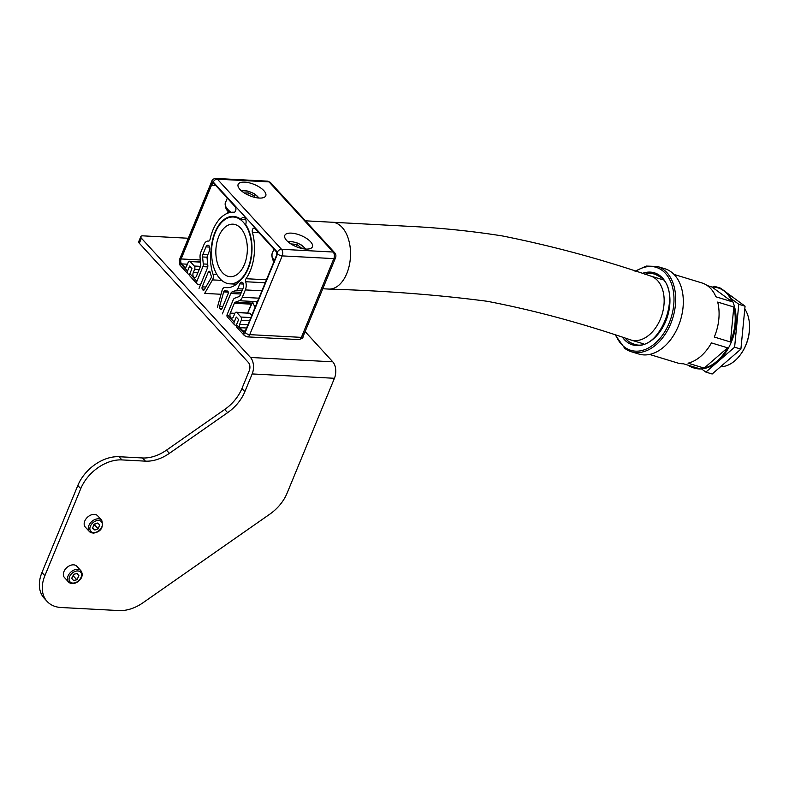 <?xml version="1.0" encoding="UTF-8"?>
<svg xmlns="http://www.w3.org/2000/svg" width="789" height="789" viewBox="0 0 789 789"><rect width="100%" height="100%" fill="white"/><g stroke="black" fill="none" stroke-linecap="round" stroke-linejoin="round"><path stroke-width="1.18" d="M244.856 391.679A35.86 24.775 -42.4 0 1 227.626 412.657L224.707 409.471A35.86 24.775 137.6 0 0 241.947 388.494L244.856 391.679L252.174 373.937L334.437 378.286L287.097 493.145A35.86 24.775 137.6 0 1 269.868 514.122L142.987 602.766A35.86 24.775 137.6 0 1 119.031 610.568L61.088 607.51A35.86 24.775 137.6 0 1 47.113 601.425L44.194 598.23A35.86 24.775 -42.4 0 1 41.955 572.518L44.874 575.704L80.744 488.677L77.825 485.491L41.955 572.518M305.116 331.577L332.771 361.816A11.953 7.15 -87 0 1 334.437 378.286M241.947 388.494L249.255 370.751A5.977 3.57 -87 0 0 248.417 362.516L139.328 243.249A4.783 1.943 -157.6 0 1 138.736 241.631L140.817 236.582A4.783 1.943 22.4 0 0 141.409 238.199L250.498 357.466L332.771 361.816M140.817 236.582A4.783 1.943 22.4 0 1 142.908 235.852L188.295 238.248M224.707 409.471L166.469 450.164L169.379 453.35A35.86 24.775 -42.4 0 1 145.432 461.151L121.92 459.908A35.86 24.775 137.6 0 0 80.744 488.677M77.825 485.491A35.86 24.775 -42.4 0 1 119.011 456.723L121.92 459.908M145.432 461.151L142.513 457.965L119.011 456.723M142.513 457.965A35.86 24.775 137.6 0 0 166.469 450.164M227.626 412.657L169.379 453.35M44.874 575.704A35.86 24.775 137.6 0 0 47.113 601.425M252.174 373.937A11.953 7.15 -87 0 0 250.498 357.466M71.138 583.367A8.363 5.779 -42.4 0 1 68.564 582.016L64.481 577.558A8.363 5.779 -42.4 0 1 65.369 569.145A8.363 5.779 -42.4 0 1 74.255 564.914A8.363 5.779 -42.4 0 1 76.829 566.265L80.912 570.723C85.37 577.351 76.888 584.412 71.454 583.544L68.564 582.016A8.363 5.779 -42.4 0 1 69.452 573.613A8.363 5.779 -42.4 0 1 78.338 569.382A8.363 5.779 -42.4 0 1 80.912 570.723M71.71 578.268L73.545 580.467L76.858 579.787L78.939 575.753L77.105 573.554L73.791 574.234L71.71 578.268M76.957 573.583L78.939 575.753M72.844 576.069L74.304 574.126M73.357 575.96L76.858 579.787M93.003 532.969A8.363 5.779 -42.4 0 1 89.374 531.539L85.291 527.072A8.363 5.779 -42.4 0 1 85.794 519.192A8.363 5.779 -42.4 0 1 94.009 514.349A8.363 5.779 -42.4 0 1 97.639 515.779L101.722 520.247C103.704 527.565 100.923 531.865 93.368 533.147L89.374 531.539A8.363 5.779 -42.4 0 1 89.877 523.659A8.363 5.779 -42.4 0 1 98.092 518.817A8.363 5.779 -42.4 0 1 101.722 520.247M92.569 528.295L94.867 530.03L98.221 528.847L99.69 524.764L97.392 523.028L94.039 524.202L92.569 528.295M92.767 527.733L94.867 530.03M93.605 525.425L94.729 525.02L95.163 523.807M94.729 525.02L98.221 528.847M256.77 303.272L255.863 301.299L252.677 302.029L247.716 312.809L251.592 303.4M263.911 190.721A14.942 6.075 -157.6 0 1 265.765 195.79A14.942 6.075 -157.6 0 1 254.6 197.339A14.942 6.075 -157.6 0 1 239.994 189.459A14.942 6.075 -157.6 0 1 238.14 184.399A14.942 6.075 -157.6 0 1 249.294 182.841A14.942 6.075 -157.6 0 1 263.911 190.721M310.56 241.73A14.942 6.075 -157.6 0 1 312.414 246.789A14.942 6.075 -157.6 0 1 301.26 248.348A14.942 6.075 -157.6 0 1 286.644 240.467A14.942 6.075 -157.6 0 1 284.79 235.408A14.942 6.075 -157.6 0 1 295.954 233.85A14.942 6.075 -157.6 0 1 310.56 241.73M245.764 219.638L241.01 219.391A34.065 20.366 -87 0 0 233.396 216.413A34.065 20.366 -87 0 0 214.973 232.252A34.065 20.366 -87 0 0 211.274 249.087A34.065 20.366 -87 0 0 212.991 274.168A4.783 2.86 93 0 1 212.803 279.227A4.783 2.86 93 0 1 212.478 279.888L204.667 293.4L221.019 294.267M265.222 282.768L245.665 281.732A7.772 4.645 93 0 1 245.349 289.918L242.312 297.305A7.772 4.645 93 0 1 239.284 300.727L235.28 302.217A2.387 1.43 93 0 0 234.353 303.272L230.299 313.085L234.856 313.332A2.387 1.43 93 0 1 236.158 312.207A2.387 1.43 93 0 1 236.858 312.572L240.941 317.03A2.387 1.43 93 0 1 241.276 320.324L239.609 324.368A2.387 1.43 93 0 0 239.945 327.662L242.864 330.847A3.59 2.14 -87 0 0 243.919 331.4A3.59 2.14 -87 0 0 245.862 329.733L276.239 256.031A3.59 2.14 -87 0 0 275.736 251.089L255.054 228.475A2.988 1.785 -87 0 0 254.176 228.021A2.988 1.785 -87 0 0 252.559 229.402A2.988 1.785 -87 0 0 252.391 232.41A38.247 22.871 93 0 1 246.02 278.714L266.445 279.799M194.627 269.325L193.266 272.599A3.284 1.963 -87 0 0 193.088 275.894A3.284 1.963 -87 0 0 194.705 277.639A3.284 1.963 -87 0 0 196.481 276.111L200.524 266.297A2.387 1.43 93 0 0 200.771 264.493L200.1 257.885A7.772 4.645 93 0 1 200.899 252.036L203.947 244.659A7.772 4.645 93 0 1 208.148 241.04A7.772 4.645 93 0 1 208.483 241.079A2.387 1.43 93 0 0 208.582 241.089A2.387 1.43 93 0 0 210.052 239.392A38.247 22.871 93 0 1 212.931 230.023A38.247 22.871 93 0 1 233.613 212.231A38.247 22.871 93 0 1 233.958 212.261A2.988 1.785 -87 0 0 233.988 212.261A2.988 1.785 -87 0 0 235.822 210.15A2.988 1.785 -87 0 0 235.181 206.748L214.5 184.143A3.59 2.14 -87 0 0 213.444 183.59A3.59 2.14 -87 0 0 211.501 185.257L181.125 258.96A3.59 2.14 -87 0 0 181.628 263.901L184.547 267.086A2.387 1.43 93 0 0 185.247 267.461A2.387 1.43 93 0 0 186.539 266.347L188.206 262.313A2.387 1.43 93 0 1 189.498 261.198A2.387 1.43 93 0 1 190.208 261.563L194.291 266.031A2.387 1.43 93 0 1 194.627 269.325L199.173 269.562M245.665 281.732A2.387 1.43 93 0 1 245.764 279.207A2.387 1.43 93 0 1 246.02 278.714M228.268 292.137L223.691 291.891A1.795 1.075 93 0 1 223.79 291.614A1.795 1.075 93 0 1 224.757 290.786A1.795 1.075 93 0 1 224.835 290.796A37.408 22.368 93 0 0 226.522 290.993L227.508 291.042M200.593 284.592L198.493 284.484A3.59 2.475 -42.4 0 1 197.102 283.872L190.1 276.229A3.59 2.475 -42.4 0 1 189.873 273.655L191.954 268.605L189.626 266.051L187.545 271.1A3.59 2.475 137.6 0 0 187.772 273.675A3.59 2.475 137.6 0 0 189.163 274.286L189.676 274.306M207.093 257.204L202.576 256.967L203.286 263.95A3.59 2.14 93 0 1 202.911 266.652L196.875 281.308L189.873 273.655M202.576 256.967A3.59 2.14 93 0 1 202.941 254.265L207.911 254.522M199.035 288.379L207.448 267.974A3.59 2.14 93 0 0 207.813 265.272L207.103 258.279A3.59 2.14 93 0 1 207.477 255.577L209.48 250.715A3.59 2.14 -87 0 0 209.687 247.115A3.59 2.14 -87 0 0 207.921 245.221A3.59 2.14 -87 0 0 205.988 246.888L202.941 254.265M241.01 219.391L241.069 219.263A4.783 2.86 -87 0 1 243.505 217.379A4.783 2.86 -87 0 1 245.714 224.342L245.675 224.48A34.065 20.366 -87 0 1 240.053 280.559A34.065 20.366 -87 0 1 226.699 287.65A34.065 20.366 -87 0 1 225.151 287.462L228.268 287.63M217.379 307.306L222.094 290.401A4.783 2.86 93 0 1 224.934 287.443A4.783 2.86 93 0 1 225.151 287.462M236.325 325.315L235.822 325.285A3.59 2.475 -42.4 0 1 234.422 324.683L227.429 317.03A3.59 2.475 -42.4 0 1 227.202 314.456L233.238 299.81A3.59 2.14 93 0 1 234.629 298.232L238.87 296.654A3.59 2.14 93 0 0 240.27 295.066L243.308 287.689A3.59 2.14 -87 0 0 243.515 284.099A3.59 2.14 -87 0 0 241.75 282.196A3.59 2.14 -87 0 0 239.807 283.862L237.805 288.735A3.59 2.14 93 0 1 236.404 290.313L232.163 291.891A3.59 2.14 93 0 0 230.773 293.478L222.36 313.884M334.575 252.638C336.006 254.236 336.282 256.05 335.414 258.072A3.59 1.46 22.4 0 1 333.846 258.614A4.783 2.86 -87 0 0 333.185 252.026A3.59 2.475 -42.4 0 1 334.575 252.638L270.43 182.506A3.59 2.475 137.6 0 0 269.029 181.894A4.783 2.86 -87 0 0 267.619 181.154L215.959 178.432A4.783 2.86 93 0 1 217.369 179.162A3.59 2.475 137.6 0 0 213.257 182.042L277.403 252.174A3.59 2.475 -42.4 0 1 281.525 249.294L333.185 252.026L269.029 181.894L217.369 179.162L281.525 249.294A4.783 2.86 93 0 1 282.196 255.892L333.846 258.614L301.388 337.367L249.728 334.644A4.783 2.86 93 0 1 247.144 336.864L244.334 335.522L236.759 327.228A3.59 2.475 -42.4 0 1 236.532 324.664L238.613 319.614L236.276 317.06L234.195 322.109L227.202 314.456M234.866 313.312L233.514 316.596A3.284 1.963 -87 0 1 231.729 318.125A3.284 1.963 -87 0 1 230.122 316.379A3.284 1.963 -87 0 1 230.299 313.085M204.558 289.238L202.319 289.119L202.763 289.829A1.795 1.075 93 0 0 203.434 290.293A1.795 1.075 93 0 0 204.282 289.711L211.028 278.053A1.795 1.075 93 0 0 211.215 275.903A37.408 22.368 93 0 1 210.16 272.264A1.795 1.075 93 0 0 209.263 271.238A1.795 1.075 93 0 0 208.296 272.077L202.211 286.841L205.83 287.028M202.319 289.119A1.795 1.075 93 0 1 202.211 286.841M221.827 308.903L220.121 308.815L220.703 309.219A1.795 1.075 93 0 0 221.068 309.347A1.795 1.075 93 0 0 222.034 308.519L228.12 293.755A1.795 1.075 93 0 0 228.218 291.96A1.795 1.075 93 0 0 227.34 291.013A1.795 1.075 93 0 0 227.301 291.003A37.408 22.368 93 0 1 226.522 290.993M220.121 308.815A1.795 1.075 93 0 1 219.618 306.477L222.804 306.645M223.691 291.891L219.618 306.477M197.102 283.872A3.59 2.475 -42.4 0 1 196.875 281.308M234.422 324.683A3.59 2.475 -42.4 0 1 234.195 322.109M236.158 312.207L250.133 313.272A19.725 8.018 22.4 0 0 251.76 315.422M255.863 301.299L257.539 301.388M228.129 211.324L227.291 213.365M235.28 302.217L251.73 303.084L251.287 304.169L234.353 303.272M701.52 368.907L705.869 372.092L734.618 347.199L738.78 304.268L731.354 298.814M715.653 287.304L714.193 286.229L713.256 287.048M705.869 372.092L712.151 374.006L740.901 349.113L745.063 306.191L726.462 292.541M722.685 289.77L720.485 288.153L714.193 286.229M734.618 347.199L740.901 349.113M738.78 304.268L745.063 306.191M749.54 326.044L749.55 326.695A32.033 21.441 107 0 1 741.433 353.275L741.058 353.817A33.463 22.398 -73 0 0 749.54 326.044A33.463 22.398 -73 0 0 744.796 309.012M720.584 366.707A33.463 22.398 -73 0 0 741.058 353.817M634.987 271.209L646.23 266.071L657.326 266.455L664.969 268.783A44.578 29.844 107 0 1 671.133 271.899A44.578 29.844 107 0 1 678.806 324.969A44.578 29.844 107 0 1 638.922 354.054L631.279 351.726A44.578 29.844 107 0 1 625.115 348.61M714.292 337.031A41.827 28 -73 0 0 717.684 302.069L733.819 307A41.827 28 -73 0 1 730.427 341.962L714.292 337.031M688.028 363.177A41.827 28 -73 0 0 711.441 342.899L727.576 347.831A41.827 28 -73 0 1 704.163 368.098L688.028 363.177M649.594 354.439L677.435 362.94A41.827 28 -73 0 0 683.412 363.768L699.547 368.69A41.827 28 -73 0 1 693.57 367.871L694.419 368.128A41.827 28 107 0 0 731.837 340.838A41.827 28 107 0 0 724.637 291.033A41.827 28 107 0 0 718.848 288.113L718 287.857A41.827 28 -73 0 0 712.023 287.028L707.289 285.588M688.146 365.218A41.827 28 -73 0 0 693.57 367.871M674.033 274.424L701.865 282.926A41.827 28 -73 0 1 707.654 285.845A41.827 28 -73 0 1 715.919 296.792L732.054 301.723A41.827 28 -73 0 0 723.789 290.776A41.827 28 -73 0 0 718 287.857M732.054 301.723L712.023 287.028M730.427 341.962L733.819 307M704.163 368.098L727.576 347.831M244.422 264.453A26.293 15.721 93 0 1 230.21 276.683A26.293 15.721 93 0 1 217.281 262.747A26.293 15.721 93 0 1 218.77 236.404A26.293 15.721 93 0 1 232.982 224.175A26.293 15.721 93 0 1 245.912 238.11A26.293 15.721 93 0 1 244.422 264.453M215.269 232.577A33.463 20.011 93 0 1 233.357 217.005A33.463 20.011 93 0 1 249.817 234.747A33.463 20.011 93 0 1 247.924 268.28A33.463 20.011 93 0 1 229.836 283.843A33.463 20.011 93 0 1 213.375 266.1A33.463 20.011 93 0 1 215.269 232.577M254.936 197.418L254.561 196.027L248.574 192.891L244.353 192.989M247.766 194.873L248.574 192.891M254.078 197.211L254.561 196.027M301.921 248.496L296.92 244.462L290.865 243.909M301.862 248.486L302.069 247.993M296.033 246.602L296.92 244.462M141.409 238.199L139.328 243.249M72.233 583.002A7.17 4.951 137.6 0 0 80.774 577.942A7.17 4.951 137.6 0 0 78.407 571.019A7.17 4.951 137.6 0 0 69.876 576.069A7.17 4.951 137.6 0 0 72.233 583.002M93.95 532.595A7.17 4.951 137.6 0 0 101.998 526.5A7.17 4.951 137.6 0 0 98.309 520.464A7.17 4.951 137.6 0 0 90.262 526.549A7.17 4.951 137.6 0 0 93.95 532.595M274.444 260.4A19.725 8.018 -157.6 0 1 272.047 253.782L273.961 249.146M255.301 306.842A19.725 8.018 -157.6 0 1 252.677 302.029M229.481 212.635L227.991 211.166C225.97 209.627 225.102 206.826 225.398 202.773A19.725 8.018 22.4 0 0 227.843 209.45A19.725 8.018 22.4 0 0 231.049 212.34M212.478 279.888L221.67 280.371M215.959 178.432C213.572 178.649 212.192 179.576 211.807 181.204A3.59 1.46 22.4 0 0 212.251 182.417A1.193 0.71 93 0 1 213.257 182.042M277.403 252.174A1.193 0.71 93 0 1 277.57 253.821A3.59 1.46 22.4 0 0 282.196 255.892L249.728 334.644A3.59 1.46 22.4 0 1 245.113 332.573A1.193 0.71 93 0 1 244.117 332.948L236.532 324.664M277.57 253.821L245.113 332.573M187.545 271.1L179.961 262.816A1.193 0.71 93 0 1 179.793 261.169L212.251 182.417M211.807 181.204L179.35 259.956A3.59 1.46 22.4 0 0 179.793 261.169M207.754 266.909L202.911 266.652M203.286 263.95L207.704 264.187M209.677 247.085L205.988 246.888M216.807 274.365L212.991 274.168M245.724 219.51L241.069 219.263M230.773 293.478L240.704 294.001M242.105 290.618L236.404 290.313M232.163 291.891L241.375 292.384M243.505 284.06L239.807 283.862M237.805 288.735L242.775 289.001M244.334 335.522A3.59 2.475 -42.4 0 1 244.117 332.948M179.961 262.816A3.59 2.475 137.6 0 0 180.188 265.39L187.772 273.675M239.945 327.662L246.572 328.007M245.034 330.966L242.864 330.847M241.276 320.324L249.561 320.768M247.894 324.802L239.609 324.368M236.858 312.572L250.133 313.272M250.882 317.563L240.941 317.03M239.284 300.727L254.028 301.506M258.871 298.173L242.312 297.305M245.349 289.918L261.909 290.796M258.97 232.755L252.391 232.41M193.266 272.599L197.822 272.846M190.208 261.563L200.524 262.106M200.495 266.357L194.291 266.031M181.628 263.901L187.427 264.207M185.987 267.165L184.547 267.086M181.125 258.96L200.307 259.976M211.501 185.257L215.732 185.484M210.14 272.175L208.296 272.077M247.144 336.864L298.804 339.595A4.783 2.86 -87 0 0 301.388 337.367A3.59 1.46 22.4 0 0 302.956 336.824L335.414 258.072M202.763 289.829L204.154 289.908M220.703 309.219L221.453 309.258M615.982 335.394A43.385 29.045 -73 0 0 624.78 347.298A43.385 29.045 -73 0 0 667.612 326.547A43.385 29.045 -73 0 0 662.119 270.361A43.385 29.045 -73 0 0 635.589 271.396M657.326 266.455A44.578 29.844 107 0 1 663.49 269.562A44.578 29.844 107 0 1 671.163 322.642A44.578 29.844 107 0 1 631.279 351.726L624.927 348.521L615.381 335.207M625.273 338.264A36.452 24.4 -73 0 0 628.616 341.41A36.452 24.4 -73 0 0 633.656 343.955C659.012 354.577 683.964 291.259 659.801 276.673L654.949 274.227A36.452 24.4 -73 0 0 644.83 274.256M642.207 273.448A37.645 25.199 107 0 1 659.653 275.45A37.645 25.199 107 0 1 664.417 324.2A37.645 25.199 107 0 1 627.255 342.209A37.645 25.199 107 0 1 622.629 337.445M659.653 276.525A36.452 24.4 -73 0 0 654.949 274.227M305.471 220.821L417.687 226.788C446.781 228.524 475.096 231.591 502.642 235.99C552.527 245.971 601.78 259.295 650.392 275.953A33.463 22.398 107 0 1 657.582 280.608A33.463 22.398 107 0 1 657.198 325.403A33.463 22.398 107 0 1 630.845 339.97L643.607 343.866M332.238 222.232A33.463 20.011 93 0 1 348.699 239.974A33.463 20.011 93 0 1 346.805 273.497A33.463 20.011 93 0 1 328.707 289.07C385.624 290.806 438.457 294.879 487.207 301.28C533.571 310.166 581.444 323.056 630.845 339.97M258.713 198.029A10.277 4.182 22.4 0 0 248.15 191.303A10.277 4.182 22.4 0 0 241.552 190.958M305.373 249.038A10.277 4.182 22.4 0 0 304.988 248.397A10.277 4.182 22.4 0 0 297.128 243.071A10.277 4.182 22.4 0 0 288.212 241.957M274.651 262.175C272.639 260.656 271.771 257.855 272.047 253.782M267.619 181.154L270.43 182.506M228.366 287.62L224.934 287.443M208.148 241.04L208.799 241.079M179.35 259.956L180.188 265.39M225.398 202.773L227.301 198.138M189.498 261.198L200.495 261.78M302.956 336.824C303.321 337.751 301.94 338.678 298.804 339.595M233.357 217.005L237.154 217.212M650.392 275.953L663.154 279.848M229.836 283.843L236.434 284.198M322.77 288.754L328.707 289.07M259.265 198.069L254.009 193.561L248.002 191.096L241.138 190.593M287.798 241.602L292.009 241.552L297.759 243.16L301.625 245.142L305.925 249.068"/></g></svg>
